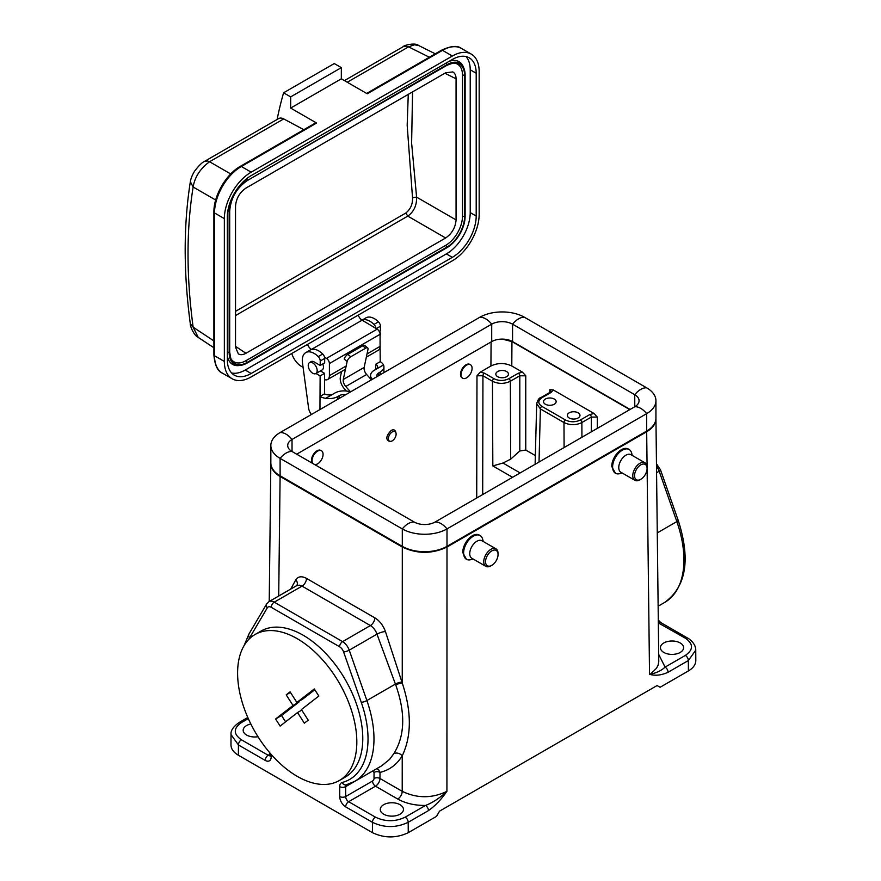 <?xml version="1.0" encoding="UTF-8"?>
<svg xmlns="http://www.w3.org/2000/svg" width="881" height="881" viewBox="0 0 881 881"><rect width="100%" height="100%" fill="white"/><g stroke="black" fill="none" stroke-linecap="round" stroke-linejoin="round"><path stroke-width="1.32" d="M695.814 660.563C695.726 664.582 693.248 668.04 688.402 670.937L660.089 687.279L657.094 685.55L439.531 811.159L436.569 816.324L408.255 832.677C396.34 838.305 384.413 838.305 372.498 832.677L372.432 822.314C384.358 827.964 396.274 827.953 408.2 822.292L428.474 810.586A4.218 2.434 -120 0 0 425.49 805.454C432.329 802.855 439.19 798.417 446.072 792.129L446.92 791.336L446.997 547.035L646.676 431.756C652.766 428.122 655.849 423.783 655.938 418.728L655.938 418.508M646.676 431.756L649.528 674.361L650.255 674.472A4.218 3.337 -82 0 0 650.365 674.185C656.477 672.952 661.389 670.595 665.089 667.115A4.218 2.434 60 0 1 668.073 672.258L688.347 660.552L695.748 650.189L695.814 660.53M428.474 810.586C434.961 806.027 440.863 799.926 446.193 792.283L446.92 791.336C431.998 798.505 417.098 798.505 402.221 791.336L402.232 755.821C396.857 764.598 389.457 770.126 380.008 772.395A4.218 2.412 0.3 0 0 374.051 772.373L372.564 771.106A4.218 2.434 -120 0 0 372.564 771.106L345.671 786.634L345.671 796.534L372.52 781.04A2.103 1.211 120 0 0 374.018 778.463L374.051 772.373M615.445 473.24L611.744 466.478A13.7 7.907 120 0 1 617.724 452.691A13.7 7.907 120 0 1 628.274 449.024L629.144 449.519A13.7 7.907 120 0 0 615.445 457.426A13.7 7.907 120 0 0 615.445 473.24A13.7 7.907 120 0 0 619.739 473.648L622.195 473.009M466.434 559.281L462.723 552.508A13.7 7.907 120 0 1 468.703 538.72A13.7 7.907 120 0 1 479.264 535.053L480.123 535.549A13.7 7.907 120 0 0 466.434 543.456A13.7 7.907 120 0 0 466.434 559.281A13.7 7.907 120 0 0 470.718 559.677L473.174 559.039M476.72 497.996L476.984 375.769L480.288 372.145L490.926 366L491.091 341.949M391.175 441.282L390.074 441.557C385.393 439.96 385.768 436.249 391.219 430.435C393.455 429.3 394.941 429.774 395.668 431.822L395.998 433.034A5.484 3.139 120.3 0 0 395.007 431.646A5.484 3.139 120.3 0 0 392.276 431.921A5.484 3.139 120.3 0 0 388.422 437.978A5.484 3.139 120.3 0 0 391.175 441.282A5.484 3.139 120.3 0 0 394.963 437.967A5.484 3.139 120.3 0 0 395.998 433.034M250.843 723.995A11.585 6.696 0 0 0 243.178 730.294A11.585 6.696 0 0 0 246.57 735.029A11.585 6.696 0 0 0 258.001 736.714M383.664 814.176A11.585 6.696 0 0 0 396.296 815.63A11.585 6.696 0 0 0 403.454 809.441A11.585 6.696 0 0 0 391.869 802.756A11.585 6.696 0 0 0 380.273 809.441A11.585 6.696 0 0 0 383.664 814.176M231.031 734.567L238.432 744.952L238.377 755.237C233.531 752.352 231.064 748.894 230.965 744.874M502.269 339.097L511.949 341.586L629.794 409.621M476.984 375.769L482.942 375.769L492.457 381.264C498.415 384.061 504.373 384.061 510.341 381.253L510.683 459.144L519.801 450.984L519.801 375.791L525.759 375.791L522.477 372.167L511.795 366C504.835 362.719 497.886 362.719 490.926 366M497.666 371.529A6.321 3.645 0 0 0 495.816 374.117A6.321 3.645 0 0 0 499.714 377.486A6.321 3.645 0 0 0 506.608 376.694A6.321 3.645 0 0 0 508.458 374.117A6.321 3.645 0 0 0 504.56 370.747A6.321 3.645 0 0 0 497.666 371.529M519.801 450.984L525.759 450.048L525.759 375.791M510.683 459.144L502.974 463.032L492.831 465.928L512.555 477.315M535.34 455.576L525.759 450.048M591.327 431.833L591.327 417.076L597.285 417.076L594.003 413.464L553.191 389.898L551.341 392.309L541.881 397.772A2.103 1.211 -120 0 0 540.824 397.661C539.249 397.738 537.873 399.732 536.683 403.652L540.383 408.927L563.983 422.55C569.941 425.369 575.91 425.369 581.867 422.55L581.934 437.262M545.35 399.06A6.321 3.645 0 0 0 543.5 401.648A6.321 3.645 0 0 0 547.398 405.018A6.321 3.645 0 0 0 554.292 404.225A6.321 3.645 0 0 0 556.142 401.648A6.321 3.645 0 0 0 552.244 398.267A6.321 3.645 0 0 0 545.35 399.06M569.192 412.826A6.321 3.645 0 0 0 567.342 415.414A6.321 3.645 0 0 0 571.24 418.783A6.321 3.645 0 0 0 578.134 417.99A6.321 3.645 0 0 0 579.984 415.414A6.321 3.645 0 0 0 576.086 412.033A6.321 3.645 0 0 0 569.192 412.826M553.191 389.898L549.854 389.699L551.088 391.439L550.284 392.199A2.103 1.211 60 0 1 551.341 392.309M663.811 652.436A11.585 6.696 0 0 0 676.443 653.889A11.585 6.696 0 0 0 683.601 647.7A11.585 6.696 0 0 0 672.016 641.005A11.585 6.696 0 0 0 660.42 647.7A11.585 6.696 0 0 0 663.811 652.436M650.365 674.185L656.51 668.261L658.14 665.122L658.779 661.466L655.938 418.728M376.771 768.65L378.753 769.983L380.008 772.395L379.975 778.485L402.221 791.336A6.321 3.645 120 0 1 397.749 799.045L375.504 786.193A4.218 2.434 60 0 1 372.52 781.04M381.704 765.798L389.622 759.356L393.785 753.707A6.321 4.89 -148.8 0 1 402.232 755.821C411.68 735.91 411.691 711.661 402.254 683.061A4.846 1.255 -18.6 0 0 395.756 685L376.98 634.144A10.539 6.156 -119.4 0 0 370.383 625.565A6.321 3.645 120 0 0 374.854 617.867A16.86 9.801 60.3 0 1 385.438 631.567L402.254 683.061L402.298 547.035C417.198 554.083 432.097 554.083 446.997 547.035M381.726 765.787L354.779 781.348A92.725 53.532 60 0 0 366.881 700.538L395.437 684.063A4.846 1.211 161 0 1 401.923 682.081M393.785 753.707C404.985 735.844 405.634 712.938 395.756 685M238.377 755.237L372.498 832.677M402.298 547.035L280.103 476.489L278.704 596.03M290.653 589.125L295.84 579.83C298.185 576.339 301.743 575.866 306.511 578.41L374.854 617.867M244.092 645.619L248.971 633.979L266.624 603.992L268.98 601.635A10.539 6.079 60 0 1 274.244 602.163L342.588 641.621L370.383 625.565L302.04 586.118L299.298 585.138L296.798 585.612M270.852 463.241L270.841 463.461C270.93 468.516 274.013 472.866 280.103 476.489M350.407 391.979A12.642 7.345 0.3 0 0 334.923 393.014L325.684 398.344A12.642 7.345 0.3 0 0 337.897 396.483L339.394 395.624A6.321 3.678 -179.7 0 1 345.649 394.721M377.134 376.539A6.321 3.678 -179.7 0 1 376.881 375.493A6.321 3.678 -179.7 0 1 378.731 372.916L378.72 375.636M380.207 374.777L380.218 372.057L378.731 372.916M380.218 372.057A12.642 7.345 0.3 0 0 383.929 366.892A12.642 7.345 0.3 0 0 383.499 364.965L374.26 370.295A12.642 7.345 0.3 0 0 370.56 375.46A12.642 7.345 0.3 0 0 372.388 379.293M320.442 370.901L324.604 373.346L324.494 393.84A6.321 3.678 -179.7 0 0 333.436 393.873L325.684 398.344A12.642 7.345 0.3 0 1 320.023 396.417L320.133 375.923L315.971 373.489M380.074 341.013L380.218 361.662L375.758 364.238A6.321 3.678 -179.7 0 1 377.608 366.859A6.321 3.678 -179.7 0 1 375.747 369.436L383.499 364.965A12.642 7.345 0.3 0 0 380.218 361.662L380.074 341.321M311.4 414.499A8.425 4.868 60 0 1 308.603 408.145L302.458 362.719A16.86 9.735 60 0 1 305.773 352.609A16.86 9.735 60 0 1 318.25 356.596A4.218 2.434 60 0 1 320.221 360.99L320.199 365.461L314.242 361.97A6.431 3.711 -120 0 0 310.993 361.639A6.431 3.711 -120 0 0 310.464 362.069M305.773 352.609L310.244 350.021A16.86 9.735 60 0 1 322.721 354.019A4.218 2.434 60 0 1 324.693 358.413L324.671 362.884L320.199 365.461M324.604 373.346L320.133 375.923L319.946 409.566M324.494 393.84L320.023 396.417M362.036 320.122L365.978 317.843A16.86 9.735 60 0 1 378.456 321.84A4.218 2.434 60 0 1 380.427 326.234L380.405 330.705L379.226 331.388M375.724 369.458L375.758 364.238M375.945 328.426A4.218 2.434 -120 0 0 373.985 324.417A16.86 9.735 -120 0 0 362.069 320.144M371.408 379.854L366.617 374.469A6.321 3.645 60 0 1 364.139 367.443L367.983 349.449A4.218 1.85 129.7 0 0 367.696 347.929A4.218 1.85 129.7 0 0 365.648 348.182L350.748 356.783A4.218 1.85 129.7 0 0 347.125 361.496L344.218 359.085A4.218 1.85 -50.3 0 1 347.841 354.371L350.748 356.783M365.648 348.182L362.741 345.759A4.218 1.85 -50.3 0 1 364.789 345.517L367.696 347.929M350.539 391.902L345.759 386.517A6.321 3.645 60 0 1 343.271 379.491L347.125 361.496M341.564 371.474L340.341 377.178A10.539 6.079 -120 0 0 344.482 388.884L346.409 391.054M364.139 367.443L343.271 379.491M362.741 345.759L347.841 354.371M483.295 541.518L482.623 539.062A13.7 7.907 120 0 0 480.123 535.549M495.959 548.83L481.951 540.747A10.12 5.837 120 0 0 471.842 546.583A10.12 5.837 120 0 0 471.842 558.268L485.849 566.351A10.12 5.837 -60 0 1 485.849 554.667A10.12 5.837 -60 0 1 495.959 548.83A10.12 5.837 -60 0 1 498.051 553.455L498.051 554.49A8.854 5.11 120 0 0 491.796 550.878A8.854 5.11 120 0 0 485.541 561.715A8.854 5.11 120 0 0 491.796 565.338A8.854 5.11 120 0 0 498.051 554.49M491.796 565.338L490.904 565.844A10.12 5.837 -60 0 1 485.849 566.351M632.305 455.488L631.633 453.032A13.7 7.907 120 0 0 629.144 449.519M640.817 479.297L639.914 479.815A10.12 5.837 -60 0 1 634.86 480.321A10.12 5.837 -60 0 1 634.86 468.637A10.12 5.837 -60 0 1 644.98 462.8A10.12 5.837 -60 0 1 647.072 467.426L647.072 468.461A8.854 5.11 120 0 0 640.817 464.849A8.854 5.11 120 0 0 634.551 475.685A8.854 5.11 120 0 0 640.817 479.297A8.854 5.11 120 0 0 647.072 468.461M644.98 462.8L630.972 454.706A10.12 5.837 120 0 0 620.852 460.554A10.12 5.837 120 0 0 620.852 472.227L634.86 480.321M296.688 454.189L491.708 341.597A14.757 8.513 180 0 1 512.566 341.597L630.102 409.445M270.841 445.467L270.841 462.899A31.606 18.248 0 0 0 280.103 475.806L402.298 546.352A31.606 18.248 0 0 0 446.997 546.352L646.676 431.062A31.606 18.248 0 0 0 655.938 418.167L655.938 400.734A31.606 18.248 180 0 1 646.676 413.641L446.997 528.919A31.606 18.248 180 0 1 402.298 528.919L280.103 458.373A31.606 18.248 180 0 1 270.841 445.467A31.606 18.248 180 0 1 280.103 432.571L479.782 317.281A31.606 18.248 180 0 1 524.492 317.281L646.676 387.827A31.606 18.248 180 0 1 655.938 400.734M280.103 475.806L280.103 458.373A16.86 9.735 120 0 1 292.029 451.49A14.757 8.513 180 0 1 287.702 445.467A14.757 8.513 180 0 1 292.029 439.454L491.708 324.164A14.757 8.513 180 0 1 512.566 324.164L634.76 394.71A14.757 8.513 180 0 1 639.077 400.734A14.757 8.513 180 0 1 634.76 406.758L435.082 522.037A14.757 8.513 180 0 1 414.213 522.037L292.029 451.49L292.029 439.454A16.86 9.735 -120 0 0 280.103 432.571M466.589 365.141A7.775 4.493 120 0 0 461.512 371.991A7.775 4.493 120 0 0 462.701 378.224A7.775 4.493 120 0 0 470.476 373.731A7.775 4.493 120 0 0 470.476 364.756A7.775 4.493 120 0 0 466.589 365.141M470.168 364.602A7.775 4.493 120 0 0 469.881 364.404A7.775 4.493 120 0 0 465.994 364.789A7.775 4.493 120 0 0 460.917 371.639A7.775 4.493 120 0 0 462.107 377.872A7.775 4.493 120 0 0 462.415 378.026M314.704 464.595A7.775 4.493 120 0 0 321.895 458.946A7.775 4.493 120 0 0 321.466 450.786A7.775 4.493 120 0 0 317.567 451.171A7.775 4.493 120 0 0 312.777 457.173A7.775 4.493 120 0 0 312.876 463.538M321.147 450.632A7.775 4.493 120 0 0 320.86 450.444A7.775 4.493 120 0 0 316.973 450.83A7.775 4.493 120 0 0 312.182 456.832A7.775 4.493 120 0 0 312.281 463.186M412.561 91.899L411.614 143.063L416.592 197.135L412.517 197.597C412.837 204.018 410.59 209.171 405.8 213.037L407.782 216.12C413.894 211.704 416.834 205.372 416.592 197.135L456.072 219.92L456.072 78.816C456.017 75.381 454.915 73.079 452.757 71.923L445.643 72.793L245.953 188.082C239.632 192.465 236.152 198.478 235.524 206.143L235.524 347.257L238.333 353.843C240.414 355.131 242.958 354.944 245.953 353.27L445.643 237.98C451.964 233.608 455.444 227.584 456.072 219.92M408.266 94.377L407.176 125.289L412.517 197.597M227.331 355.77A26.749 15.44 120 0 0 239.214 365.527L240.832 365.307A25.659 14.812 -60 0 1 229.159 352.466L227.331 352.191M452.449 63.113A23.831 13.755 -60 0 1 462.492 75.116L462.492 216.208A23.831 13.755 -60 0 1 445.643 245.392L245.953 360.681A23.831 13.755 -60 0 1 230.547 357.983M462.492 75.116L465.124 75.149A25.659 14.812 120 0 0 463.924 68.355L463.307 66.846A26.749 15.44 120 0 0 448.925 61.439M476.192 216.043A33.72 19.47 -60 0 1 452.349 257.34L251.173 373.489A33.72 19.47 -60 0 1 234.313 375.152A33.72 19.47 -60 0 1 227.331 359.723L227.331 216.902A33.72 19.47 -60 0 1 251.173 175.605L452.349 59.468A33.72 19.47 -60 0 1 469.199 57.794A33.72 19.47 -60 0 1 476.192 73.233L476.192 216.043L470.223 212.607A33.72 19.47 -60 0 1 446.381 253.904L245.215 370.042A33.72 19.47 -60 0 1 231.604 372.971M470.223 212.607L470.223 69.786L476.192 73.233M465.961 56.527A33.72 19.47 -60 0 1 470.223 69.786M290.664 96.888L290.664 108.077L341.332 78.816L341.332 67.639L334.251 63.553L283.594 92.802L290.664 96.888L341.332 67.639M224.347 361.441L214.512 355.759L214.512 212.949A37.938 21.904 -60 0 1 241.339 166.487A2.103 1.211 -120 0 0 240.282 166.388L315.541 122.933A2.103 1.211 60 0 1 316.587 123.043L241.339 166.487L251.173 172.169A37.938 21.904 120 0 0 224.347 218.62L224.347 361.441A37.938 21.904 120 0 0 232.21 378.808A37.938 21.904 120 0 0 251.173 376.925L452.349 260.787A37.938 21.904 120 0 0 479.165 214.325L479.165 71.504A37.938 21.904 120 0 0 471.313 54.137A37.938 21.904 120 0 0 452.349 56.021L442.504 50.338A2.103 1.211 -120 0 0 441.458 50.239L366.639 93.43M251.173 172.169L452.349 56.021M441.458 50.239C450.885 45.856 457.558 45.272 461.479 48.466A37.938 21.904 120 0 0 442.504 50.338L367.256 93.793L341.332 78.816M290.664 108.077L316.587 123.043M358.215 315.123A6.321 3.645 -120 0 0 362.113 320.166L311.445 349.416A6.321 3.645 60 0 1 307.557 344.383M324.549 357.245L326.477 358.402A4.218 2.434 60 0 1 329.406 363.534L329.406 375.636A8.425 4.868 60 0 1 327.666 379.491A8.425 4.868 60 0 1 324.571 379.601M366.331 357.168L378.323 350.242A8.425 4.868 -120 0 0 380.074 346.387L380.074 334.284A4.218 2.434 -120 0 0 377.145 329.153L362.113 320.166M303.075 367.322L301.335 366.32A14.757 8.513 60 0 1 291.754 353.501M315.872 373.544A6.321 3.645 60 0 1 312.711 373.236A6.321 3.645 60 0 1 308.581 367.663A6.321 3.645 60 0 1 309.55 362.598A6.321 3.645 60 0 1 315.872 366.243A6.321 3.645 60 0 1 315.872 373.544L322.138 369.932A6.321 3.645 -120 0 0 322.787 363.963M190.307 323.779C183.468 272.394 183.479 225.051 190.351 181.728L193.137 187.003C186.32 229.512 186.32 276.238 193.137 327.192L190.307 323.779C189.8 325.706 194.139 335.826 198.258 337.423L193.137 327.192L213.896 340.914M215.669 200.009L193.137 187.003C194.789 177.026 200.262 168.601 209.557 161.741L207.575 160.948L204.634 161.322C202.002 162.478 198.599 165.837 194.426 171.421C192.146 175.275 190.792 178.711 190.351 181.728M204.634 161.322L278.715 118.55A10.539 6.079 60 0 1 283.726 118.924L303.813 129.705M277.13 119.464A505.771 292.007 60 0 1 283.594 92.802M347.257 82.241L408.553 46.858L406.471 46.12L403.465 46.528C403.289 45.427 415.403 42.299 418.552 45.46L414.367 44.799L408.553 46.858L429.344 57.232M380.074 335.826A6.321 3.645 -120 0 0 380.361 334.174A6.321 3.645 -120 0 0 379.711 331.102M296.875 702.465L314.286 688.953L318.823 696.045L301.412 709.557L308.218 720.184L304.341 723.18L297.547 712.553L280.136 726.065L275.599 718.984L293.01 705.472L286.204 694.845L290.08 691.838L296.875 702.465L302.833 699.029L314.792 689.746M286.204 694.845L290.433 692.4M298.615 701.463L298.967 702.025L281.557 715.537L285.587 721.836M293.01 705.472L298.967 702.025M275.599 718.984L281.557 715.537M297.547 712.553L301.776 710.108M255.061 634.507L261.018 631.071A84.301 48.664 60 0 1 341.861 674.042A84.301 48.664 60 0 1 345.319 777.075L339.361 780.511A84.301 48.664 60 0 1 255.061 731.847A84.301 48.664 60 0 1 255.061 634.507A84.301 48.664 60 0 1 335.903 677.489A84.301 48.664 60 0 1 339.361 780.511M408.255 832.677L408.2 822.292A4.218 2.434 -120 0 0 405.216 817.15L425.49 805.454C414.731 805.498 405.48 803.362 397.749 799.045M658.702 654.407L665.089 667.115L685.363 655.409A4.218 2.434 -120 0 1 688.347 660.552L688.402 670.937M650.255 674.472C655.64 675.936 661.576 675.198 668.073 672.258M539.018 462.029L540.383 408.927A2.103 1.211 120 0 1 541.881 406.372L565.47 419.995A2.103 1.211 120 0 0 563.983 422.55L564.093 447.559M480.288 372.145L484.44 373.203L493.944 378.698A2.103 1.211 120 0 0 492.457 381.264L492.831 465.928M482.689 494.549L482.942 375.769A2.103 1.211 -60 0 1 484.44 373.203M511.795 366L511.949 341.586M493.944 378.698C498.921 381.055 503.888 381.055 508.844 378.698L518.314 373.236L522.477 372.167M518.314 373.236A2.103 1.211 60 0 1 519.801 375.791L510.341 381.253A2.103 1.211 60 0 0 508.844 378.698M502.974 463.032L520.131 472.943M549.854 389.699L549.766 392.497M591.327 417.076L581.867 422.55A2.103 1.211 60 0 0 580.37 419.995L589.841 414.533A2.103 1.211 60 0 1 591.327 417.076M589.841 414.533L594.003 413.464M597.285 428.386L597.285 417.076M565.47 419.995C570.436 422.351 575.403 422.351 580.37 419.995M541.881 397.772C537.795 400.635 537.795 403.509 541.881 406.372M657.281 532.884L676.839 521.596L659.175 471.214A10.539 6.079 -120 0 0 656.499 466.269M678.161 520.219C690.759 559.259 686.277 586.658 664.726 602.395A92.725 53.532 -120 0 0 676.839 521.596A4.218 1.068 -19.3 0 0 678.161 520.219L660.497 469.848A4.218 1.068 -19.3 0 1 659.175 471.214L656.565 472.723M685.363 655.409C693.534 649.682 693.534 643.945 685.363 638.207L658.327 622.911M685.363 638.207A4.218 2.434 -60 0 1 687.477 637.998L660.706 622.548A4.218 2.434 -60 0 0 658.603 622.757A4.218 2.434 60 0 1 658.327 622.581M374.018 778.463A4.218 2.412 0.3 0 1 379.975 778.485A6.321 3.645 -60 0 1 375.504 786.193L348.645 801.699L375.416 817.15C385.349 821.874 395.283 821.874 405.216 817.15M345.671 806.864A8.425 4.868 60 0 1 339.714 796.534A4.218 2.434 180 0 0 345.671 796.534A4.218 2.434 -120 0 0 348.645 801.699A4.218 2.434 120 0 0 345.671 806.864L372.432 822.314A4.218 2.434 -60 0 1 375.416 817.15M346.409 784.784A4.218 2.434 -120 0 0 345.671 786.634A4.218 2.434 180 0 1 339.714 786.634A8.425 4.868 60 0 1 342.169 782.482A88.507 51.098 -120 0 0 361.254 702.289L343.59 651.907A6.321 3.645 -120 0 0 339.603 646.775L271.271 607.328A6.321 3.645 -120 0 0 267.284 607.846L249.62 637.844A88.507 51.098 -120 0 0 248.684 639.529M385.438 631.567A6.321 1.586 161 0 0 376.98 634.144L349.228 650.167L366.881 700.538A4.218 1.068 160.7 0 1 361.254 702.289M339.603 646.775A4.218 2.434 120 0 1 342.588 641.621A10.539 6.079 60 0 1 349.228 650.167A4.218 1.068 160.7 0 1 343.59 651.907M354.779 781.348L346.211 784.839A4.218 3.403 -104.6 0 1 342.169 782.482M339.714 796.534L339.714 786.634M271.161 754.378L271.161 756.966A8.425 4.868 60 0 1 265.203 760.402L238.432 744.952A4.218 2.434 120 0 1 241.416 739.787L268.176 755.248L269.927 754.235M271.271 607.328A4.218 2.434 120 0 1 274.244 602.163L302.04 586.118A6.321 3.645 120 0 0 306.511 578.41M296.831 585.568A6.321 4.879 30.7 0 0 295.84 579.83M265.203 760.402A4.218 2.434 120 0 1 268.176 755.248A4.218 2.434 -120 0 0 269.905 755.601M248.299 718.61L241.416 722.585C233.245 728.323 233.245 734.049 241.416 739.787M247.792 717.475L239.313 722.376A4.218 2.434 60 0 1 241.416 722.585M270.291 755.446L269.85 755.876L269.927 755.248A4.218 2.434 -0 0 0 271.161 756.966M248.971 633.979A4.218 3.271 30.5 0 0 249.62 637.844M266.624 603.992A4.218 3.271 30.5 0 0 267.284 607.846M337.897 396.483L337.886 399.203M339.372 398.344L339.394 395.624M324.693 358.413L320.221 360.99M322.721 354.019L318.25 356.596M378.456 321.84L373.985 324.417M380.427 326.234L376.275 328.635M366.617 374.469L345.759 386.517M414.213 522.037A16.86 9.735 120 0 0 402.298 528.919L402.298 546.352M435.082 522.037A16.86 9.735 60 0 1 446.997 528.919L446.997 546.352M646.676 387.827A16.86 9.735 -60 0 0 634.76 394.71L634.76 406.758A16.86 9.735 60 0 1 646.676 413.641L646.676 431.062M512.566 341.597L512.566 324.164A16.86 9.735 -60 0 1 524.492 317.281M479.782 317.281A16.86 9.735 60 0 1 491.708 324.164L491.708 341.597M235.524 315.563L407.782 216.12L445.643 237.98M405.8 213.037L235.524 311.345M456.072 78.816L444.894 73.233M245.953 353.27L235.524 346.387M247.297 362.939A25.659 14.812 -60 0 1 240.832 365.307L247.297 362.939M229.677 211.198L229.159 352.466L229.159 211.374L227.805 211.165M245.953 360.681L247.363 362.928L447.041 247.638L247.407 362.884M445.643 245.392L446.975 247.065L247.297 362.344A24.921 14.393 -60 0 1 230.833 358.765A24.921 14.393 -60 0 1 229.677 352.301M247.407 180.484L447.041 65.249L247.297 180.55A24.921 14.393 -60 0 0 229.677 211.077L229.159 211.374A25.659 14.812 -60 0 1 247.297 179.955L246.438 178.887M230.833 358.765L229.688 352.235L229.688 211.143C230.745 198.148 236.637 187.939 247.363 180.528L446.975 64.665L445.819 63.234M462.492 216.208L464.606 216.539L464.606 75.447A24.921 14.393 120 0 0 453.263 62.98L447.041 65.249L446.975 64.665A25.659 14.812 120 0 1 463.924 68.355L465.135 75.204L465.135 216.308L465.124 75.27M453.263 62.98A24.921 14.393 120 0 0 447.085 65.205M464.606 216.539L465.135 216.308C464.067 229.611 458.043 240.061 447.041 247.638L446.975 247.065A24.921 14.393 120 0 0 464.606 216.539M447.085 247.594A25.659 14.812 120 0 0 465.124 216.363M452.349 257.34L446.381 253.904M251.173 373.489L245.215 370.042M240.282 166.388C226.054 174.24 213.587 195.835 213.896 212.09A2.103 1.211 -0 0 0 214.512 212.949L224.347 218.62M214.512 355.759A2.103 1.211 180 0 1 213.896 354.9C214.788 365.208 217.618 371.286 222.375 373.126A37.938 21.904 -60 0 1 214.512 355.759M326.477 358.402L377.145 329.153M380.074 334.284L329.406 363.534M329.406 375.636L346.167 365.956M367.036 353.92L380.074 346.387M283.726 118.924L209.557 161.741L230.712 173.953M239.313 722.376C233.311 726.583 230.547 730.646 231.031 734.556L230.976 744.841M536.683 403.641L535.119 464.287M540.824 397.661L550.284 392.199M664.726 602.395L658.14 606.205M695.748 650.189C695.913 643.229 688.413 638.262 687.477 637.998M660.706 622.548L658.294 620.07M660.497 469.848L656.466 463.78M268.98 601.635L296.754 585.612M270.841 463.461L269.223 601.492M269.927 755.248L269.927 752.958M383.896 372.641L383.929 366.892M370.56 375.46L370.538 378.874M470.476 364.756L469.881 364.404M462.701 378.224L462.107 377.872M321.466 450.786L320.86 450.444M461.479 48.466L471.313 54.137M213.896 212.09L213.896 354.9M222.375 373.126L232.21 378.808M327.666 379.491L345.473 369.216M198.258 337.423L213.896 347.753M344.427 80.612L403.465 46.528M418.552 45.46L435.269 53.807M309.55 362.598L311.621 361.397"/></g></svg>
